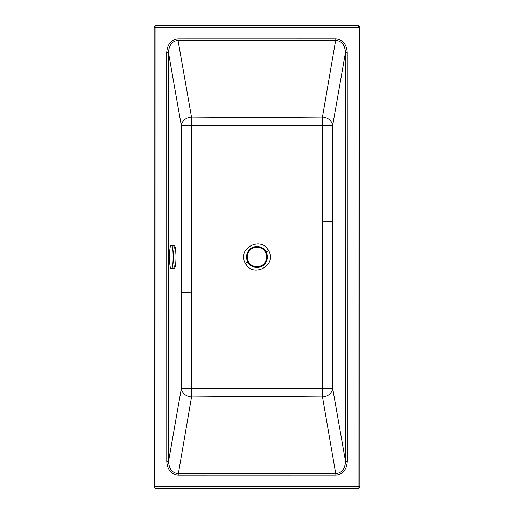 <?xml version="1.0" encoding="UTF-8"?>
<svg xmlns="http://www.w3.org/2000/svg" width="514" height="514" viewBox="0 0 514 514"><rect width="100%" height="100%" fill="white"/><g stroke="black" fill="none" stroke-linecap="round" stroke-linejoin="round"><path stroke-width="0.77" d="M359.826 486.559A1.799 1.799 180 0 1 358.027 488.268L358.027 486.469L359.826 486.469A1.799 1.799 180 0 1 359.826 486.559A1.799 1.799 0 0 0 359.826 486.469L359.761 27.499A1.799 1.799 0 0 0 357.962 25.7A1.799 1.799 180 0 1 359.761 27.499L357.962 27.499L358.027 486.469L156.038 486.495L155.973 27.525L357.962 27.499L357.962 25.7L155.973 25.732L155.973 27.525L154.174 27.531A1.799 1.799 180 0 1 155.973 25.732A1.799 1.799 0 0 0 154.174 27.435M154.239 486.495L156.038 486.495L156.038 488.294A1.799 1.799 180 0 1 154.239 486.495L154.174 27.531M178.101 475.097C171.175 474.345 167.403 469.77 166.78 461.386L166.722 52.64C167.339 44.249 171.111 39.674 178.037 38.923L178.037 40.394L335.899 40.375C341.797 40.991 344.978 45.071 345.434 52.614L345.492 461.36C345.035 468.903 341.861 472.983 335.963 473.6L178.101 473.619C172.203 473.002 169.022 468.922 168.566 461.386L168.508 52.64C168.965 45.097 172.139 41.017 178.037 40.394L191.497 117.083C238.194 117.455 275.767 117.449 322.464 117.063A10.28 8.378 -170.1 0 1 332.667 125.48L332.706 388.5A10.28 8.378 -10 0 1 322.503 396.924L335.963 475.071L178.101 475.097L191.536 396.943A10.28 8.378 9.9 0 1 181.333 388.52L181.294 125.5A10.28 8.378 170 0 1 191.497 117.083L191.375 125.262C238.136 125.602 275.825 125.596 322.586 125.243L322.464 117.063L335.899 38.903C342.825 39.655 346.597 44.223 347.22 52.614L345.434 52.614L332.667 125.48L322.586 125.243L322.49 283.856L322.625 388.745L332.706 388.5L345.492 461.36L347.278 461.36C346.661 469.745 342.889 474.319 335.963 475.071M166.78 461.386L168.566 461.386L181.333 388.52L191.414 388.764L191.536 396.943C238.233 396.551 275.812 396.545 322.503 396.924L322.625 388.745C275.864 388.404 238.175 388.411 191.414 388.764L191.375 125.262L181.294 125.5L168.508 52.64L166.722 52.64M246.482 256.987A10.498 10.498 0 0 0 256.981 267.486A10.498 10.498 0 0 0 267.479 256.987A10.498 10.498 0 0 0 256.981 246.489A10.498 10.498 0 0 0 246.482 256.987M173.469 245.576L170.918 245.576A11.437 1.394 90 0 0 169.588 253.704A11.437 1.394 90 0 0 170.153 266.535A11.437 1.394 90 0 0 170.924 268.449L173.475 268.449C174.535 268.353 175.139 267.653 175.287 266.336C176.206 261.78 176.251 255.779 175.422 248.326C175.293 246.559 174.638 245.647 173.469 245.576A11.437 1.394 90 0 0 172.139 253.704A11.437 1.394 90 0 0 172.704 266.535A11.437 1.394 90 0 0 173.475 268.449M358.997 26.458A1.799 0.732 153.4 0 0 357.962 26.696M358.027 488.268L156.038 488.294M178.037 38.923L335.899 38.903M347.22 52.614L347.278 461.36M322.484 221.213L332.449 221.341M191.516 292.787L181.551 292.659M268.546 250.691C261.118 235.406 236.594 248.808 245.454 263.309C252.882 278.594 277.399 265.198 268.546 250.691L266.207 251.969M247.78 262.037L245.454 263.309M256.981 266.715A9.727 9.727 0 0 0 266.708 256.987A9.727 9.727 0 0 0 256.981 247.26A9.727 9.727 0 0 0 247.253 256.987A9.727 9.727 0 0 0 256.981 266.715M175.428 248.558A10.152 1.24 -90 0 1 175.775 262.628A10.152 1.24 -90 0 1 174.066 265.462A10.152 1.24 -90 0 1 173.719 251.391A10.152 1.24 -90 0 1 175.428 248.558M155.973 25.732L357.962 25.7"/></g></svg>
